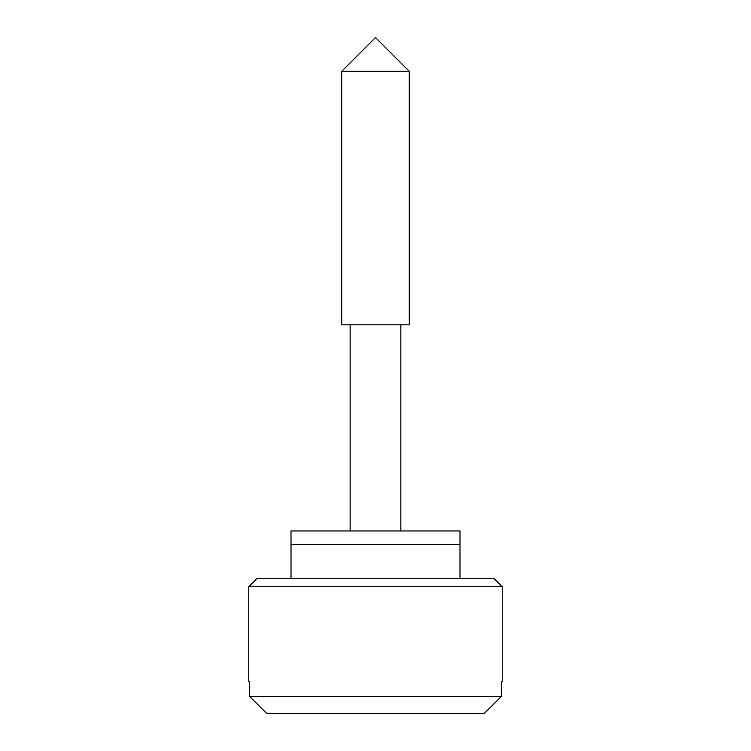 <?xml version="1.0" encoding="UTF-8"?>
<svg xmlns="http://www.w3.org/2000/svg" width="751" height="751" viewBox="0 0 751 751"><rect width="100%" height="100%" fill="white"/><g stroke="black" fill="none" stroke-linecap="round" stroke-linejoin="round"><path stroke-width="1.13" d="M459.828 544.475L291.012 544.475L291.012 530.957L459.988 530.957L459.988 544.475L291.012 544.475L291.012 578.27M409.229 71.345L341.705 71.345L341.705 324.808L409.295 324.808L409.295 71.345L375.5 37.55L341.705 71.345M501.997 586.719L248.769 586.719L257.217 578.27L258.044 578.27L257.217 578.27M493.567 578.27L258.044 578.27M501.311 681.345L501.311 696.553L484.273 713.45L501.311 696.553L249.689 696.553L266.727 713.45L249.689 696.553L249.689 681.345M484.273 713.45L266.727 713.45M350.154 324.808L350.154 530.957M400.846 530.957L400.846 324.808M459.988 578.27L459.988 544.475M502.231 681.345L502.231 586.719L493.782 578.27M248.769 586.719L248.769 681.345"/></g></svg>
